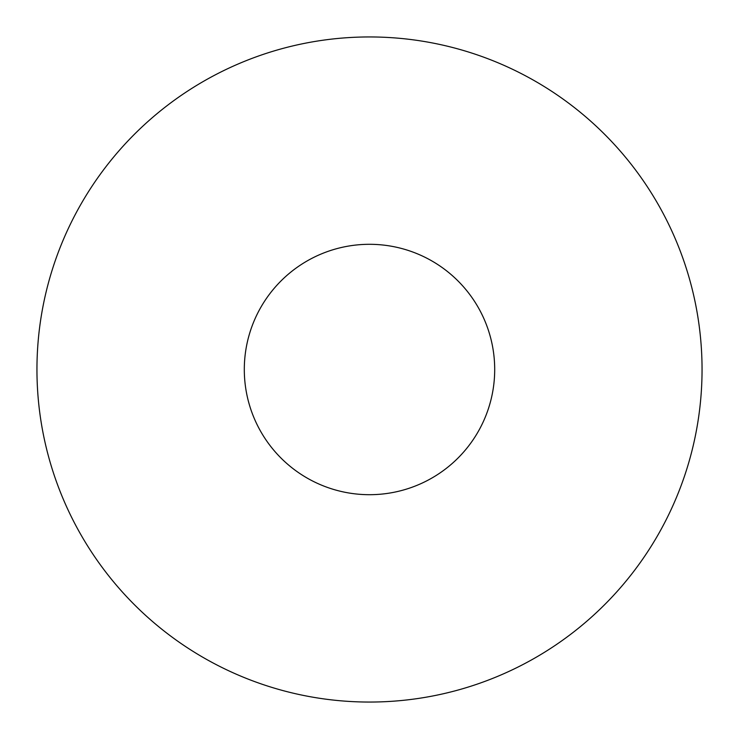 <?xml version="1.0" encoding="UTF-8"?>
<svg xmlns="http://www.w3.org/2000/svg" width="739" height="739" viewBox="0 0 739 739"><rect width="100%" height="100%" fill="white"/><g stroke="black" fill="none" stroke-linecap="round" stroke-linejoin="round"><path stroke-width="1.11" d="M244.304 369.5A125.196 125.196 0 0 1 369.5 244.304A125.196 125.196 0 0 1 494.696 369.5A125.196 125.196 0 0 1 369.5 494.696A125.196 125.196 0 0 1 244.304 369.5M702.05 369.5A332.55 332.55 0 0 1 369.5 702.05A332.55 332.55 0 0 1 36.95 369.5A332.55 332.55 0 0 1 369.5 36.95A332.55 332.55 0 0 1 702.05 369.5"/></g></svg>
